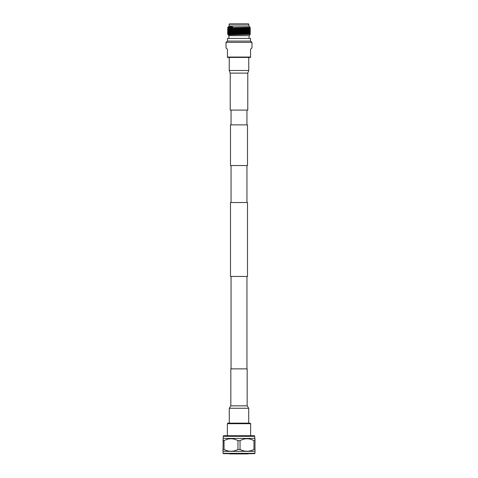 <?xml version="1.0" encoding="UTF-8"?>
<svg xmlns="http://www.w3.org/2000/svg" width="478" height="478" viewBox="0 0 478 478"><rect width="100%" height="100%" fill="white"/><g stroke="black" fill="none" stroke-linecap="round" stroke-linejoin="round"><path stroke-width="0.72" d="M246.947 368.879L246.947 276.451M231.053 368.879L231.053 276.451M247.502 276.451L230.498 276.451L230.498 202.517L247.502 202.517L247.502 276.451M230.498 124.878L247.502 124.878L247.502 165.543L230.498 165.543L230.498 124.878M246.947 124.878L246.947 110.089M231.053 124.878L231.053 110.089M246.947 202.517L246.947 165.543M231.053 202.517L231.053 165.543M230.832 405.846L230.832 368.879L247.168 368.879L247.168 405.846L248.715 408.278L229.285 408.278L230.832 405.846L247.168 405.846M227.91 423.144L250.09 423.144L250.645 423.699L227.355 423.699L227.91 423.144M250.645 435.721L250.645 423.699M227.355 435.721L227.355 423.699M223.596 435.721L254.404 435.721L254.756 436.33L223.244 436.33L223.596 435.721M224.033 440.686L224.033 449.469L222.987 449.469L223.244 438.422L254.756 438.422L255.013 440.686L253.967 440.686C249.295 438.069 244.652 438.069 240.046 440.686L237.954 440.686C233.282 438.069 228.645 438.069 224.033 440.686L222.987 440.686L222.987 439.754M223.035 453.299L254.965 453.299L254.595 453.67L223.405 453.67L223.035 453.299L223.035 451.328L254.965 451.328L255.013 438.69M240.046 440.686L240.046 449.469C244.67 451.847 249.307 451.847 253.967 449.469L255.013 449.469L255.013 451.28M240.046 449.469L237.954 449.469L237.954 440.686M224.033 449.469C228.657 451.847 233.3 451.847 237.954 449.469M222.987 451.28L222.987 449.469L223.035 451.328M248.243 453.915L229.757 453.915L248.243 453.67M253.967 449.469L253.967 440.686M230.916 438.69L230.02 438.732M246.929 438.69L246.033 438.732M229.237 57.432L229.237 70.493L248.763 70.493L248.763 57.432M229.237 70.493L230.217 73.122L230.217 110.089L247.783 110.089L247.783 73.122L248.763 70.493M227.486 41.078L250.514 41.078L251.978 42.369L226.022 42.369L227.486 41.078L227.486 38.401L250.514 38.401L250.514 41.078M227.486 38.401L250.514 38.401M249.08 38.12L249.08 35.647L250.335 34.392L228.58 34.834M228.92 38.12L228.92 35.647L249.08 35.647M250.514 33.143L227.486 33.723L250.514 33.143L249.671 33.633L246.546 33.819L228.323 34.398L228.323 34.78L249.677 34.01L250.335 34.392L245.345 34.243M227.492 33.717L228.329 33.233L231.454 33.048L249.677 32.474L250.514 32.958L245.065 32.707M250.514 31.602L227.492 32.175L250.514 31.417L249.671 32.098L231.454 32.665L228.323 32.857L231.454 33.048M250.514 30.06L227.486 30.646L250.514 30.06L249.671 30.556L246.546 30.735L228.323 31.315L227.492 32.175M245.095 30.12L245.106 29.624L250.508 29.869L249.671 29.379L231.454 29.971L228.329 30.15L227.486 30.646M250.514 28.519L227.486 29.104L250.514 28.333L249.671 29.015L231.454 29.582L228.323 29.773L228.323 30.162M231.454 34.589L228.329 34.404L227.492 33.92L233.013 34.165M228.311 33.819L233.007 33.974M228.323 33.239L227.492 32.379L232.971 32.623L232.959 32.122M245.023 32.892L249.689 33.048M228.311 32.277L232.965 32.432M228.329 31.327L227.492 30.843L232.929 31.082L232.917 30.586M245.065 31.351L249.683 31.506M228.317 30.735L232.923 30.891M245.053 31.662L245.065 31.166L250.514 31.417M227.486 29.289L232.888 29.54L232.876 29.044M245.106 29.815L249.683 29.971M228.311 29.2L232.882 29.349M228.735 27.658L232.846 27.999L232.84 27.575M245.142 28.274L249.683 28.429M248.225 27.336L228.323 28.238L227.486 27.694L250.066 27.24L248.835 26.009L248.835 24.217L229.165 24.217L229.165 26.009L248.835 26.009M229.034 27.694L232.846 27.808M245.136 28.578L245.148 28.083L250.508 28.327L249.671 27.844L231.454 28.429L228.329 28.614L227.492 29.098M229.165 24.217L229.458 23.9L248.542 23.9L248.835 24.217M233.013 34.159L233.001 33.663M244.975 34.547L244.987 34.249M244.993 33.866L245.011 33.394M245.011 33.203L245.029 32.707M245.035 32.325L245.047 31.853M245.077 30.783L245.089 30.311M245.118 29.242L245.13 28.77L246.546 28.811L249.677 29.003L249.677 29.391M245.16 27.7L245.166 27.395M228.92 35.647L228.155 34.882M229.165 26.009L228.323 26.852L232.625 26.852L227.486 27.694M232.625 26.852L227.791 27.389M230.438 26.852L228.323 27.079M226.022 42.369L226.022 47.872L227.444 49.294L227.444 57.061L250.556 57.061L250.556 49.294L251.978 47.872L251.978 42.369M239.149 30.443L239.161 30.927M239.185 31.984L239.191 32.468M239.215 33.526L239.227 34.004M241.067 33.962L241.049 33.484L241.067 33.962M241.008 32.426L240.996 31.948L241.008 32.426M240.954 30.885L240.936 30.407L240.954 30.885M238.773 34.016L238.785 33.532M238.809 32.474L238.815 31.99M238.833 31.321L238.851 30.449M237.058 30.484L237.04 30.974L237.058 30.484M237.004 32.026L236.986 32.516L237.004 32.026M236.951 33.568L236.933 34.058L236.951 33.568M250.556 57.061L250.556 57.432L227.444 57.432L227.444 57.061M245.083 30.694L249.671 30.921L249.671 30.556M245.065 31.853L249.677 32.086L249.677 32.474M245.065 33.388L249.677 33.627L249.677 34.01M245.16 27.616L246.546 27.658M245.118 29.158L246.546 29.2M250.508 31.405L249.671 30.921L228.329 31.691M245.041 32.235L246.546 32.277M244.999 33.777L246.546 33.819M230.217 73.122L247.783 73.122M248.715 423.144L248.715 408.278M254.756 438.422L254.756 436.33M254.965 453.299L254.965 451.328M223.244 438.422L223.244 436.33M229.285 423.144L229.285 408.278M227.492 29.301L228.329 29.785M249.671 27.473L250.06 27.246M249.677 27.467L249.677 27.849M228.323 28.238L228.323 28.62"/></g></svg>
